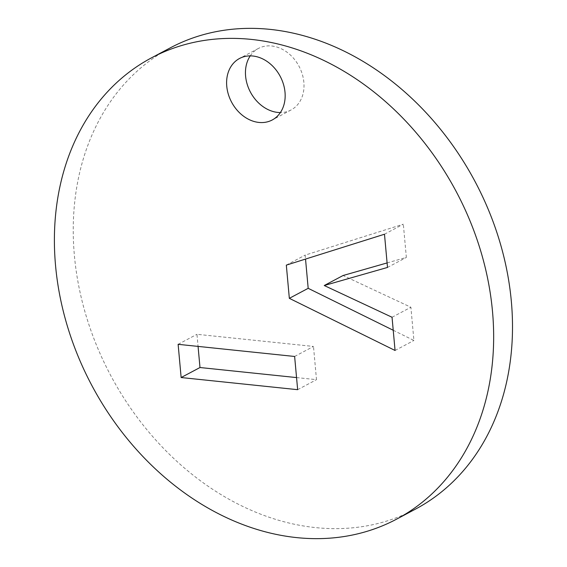 <?xml version="1.0" encoding="UTF-8"?>
<svg xmlns="http://www.w3.org/2000/svg" width="567" height="567" viewBox="0 0 567 567"><rect width="100%" height="100%" fill="white"/><g stroke="black" fill="none" stroke-linecap="round" stroke-linejoin="round"><path stroke-width="0.43" stroke-dasharray="2.83 2.13" d="M415.448 509.138A261.189 206.381 62 0 1 74.412 255.738A261.189 206.381 62 0 1 170.291 47.855M384.483 234.228L403.335 224.206L305.166 255.107L305.528 259.076M286.321 265.122L305.166 255.107M393.222 330.256L413.91 340.462L410.891 307.243L343.085 275.505M395.064 350.477L413.91 340.462M392.045 317.265L410.891 307.243M387.098 262.925L406.355 257.425L403.335 224.206M387.509 267.44L406.355 257.425M294.627 356.466L313.48 346.444L196.969 334.303L198.067 346.402M178.123 344.325L196.969 334.303M296.555 377.579L316.499 379.663L313.48 346.444M297.654 389.678L316.499 379.663M250.245 55.871A34.828 27.521 62 0 1 258.389 48.457A34.828 27.521 62 0 1 299.029 66.296A34.828 27.521 62 0 1 291.077 109.963A34.828 27.521 62 0 1 280.374 112.564M258.389 48.457L239.543 58.472M291.077 109.963L272.231 119.977"/><path stroke-width="0.85" d="M55.566 265.753A261.189 206.381 62 0 1 151.446 57.877A261.189 206.381 62 0 1 456.265 191.66A261.189 206.381 62 0 1 396.595 519.152A261.189 206.381 62 0 1 55.566 265.753M151.446 57.877L170.291 47.855A261.189 206.381 62 0 1 475.111 181.646A261.189 206.381 62 0 1 415.448 509.138L396.595 519.152M289.34 298.334L395.064 350.477L392.045 317.265L324.239 285.52L387.509 267.44L384.483 234.228L286.321 265.122L289.34 298.334L308.186 288.32L393.222 330.256M305.528 259.076L308.186 288.32M324.239 285.52L343.085 275.505L387.098 262.925M181.142 377.537L297.654 389.678L294.627 356.466L178.123 344.325L181.142 377.537L199.988 367.522L296.555 377.579M198.067 346.402L199.988 367.522M226.757 86.191A34.828 27.521 62 0 1 239.543 58.472A34.828 27.521 62 0 1 280.183 76.311A34.828 27.521 62 0 1 272.231 119.977A34.828 27.521 62 0 1 226.757 86.191M280.374 112.564A34.828 27.521 62 0 1 245.603 76.169A34.828 27.521 62 0 1 250.245 55.871"/></g></svg>
